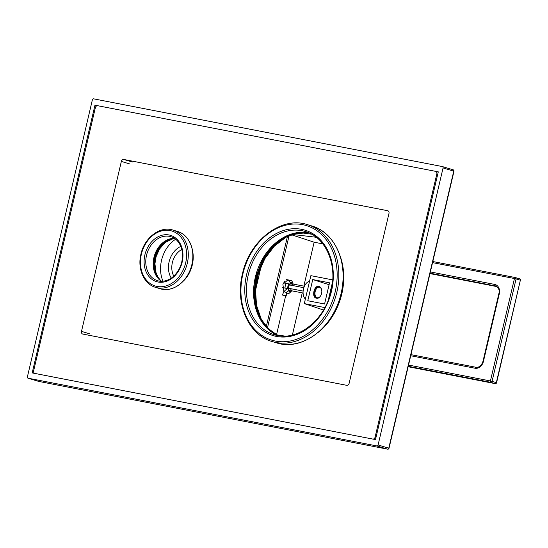 <?xml version="1.0" encoding="UTF-8"?>
<svg xmlns="http://www.w3.org/2000/svg" width="548" height="548" viewBox="0 0 548 548"><rect width="100%" height="100%" fill="white"/><g stroke="black" fill="none" stroke-linecap="round" stroke-linejoin="round"><path stroke-width="0.82" d="M314.922 236.229L314.723 237.079L316.518 237.428M298.838 232.475L311.689 234.202M287.447 236.421L266.239 326.855M291.981 234.4L314.723 237.079M289.104 235.613L267.383 328.204M276.233 334.78L284.652 336.054M496.577 382.73L520.36 280.206L496.33 382.641L492.063 381.353A1.199 0.938 106.7 0 1 490.864 382.34L495.139 383.621A1.199 0.938 -73.3 0 0 496.33 382.641L496.577 382.73A1.199 1.199 0 0 1 495.18 383.634L408.137 366.728L495.139 383.621A1.199 0.74 101 0 0 495.18 383.634L495.18 383.634A1.199 0.74 101 0 0 495.378 383.634M408.239 366.29L490.864 382.34A1.199 0.74 -79 0 1 490.426 380.963L408.527 365.057M492.063 381.353L490.426 380.963L514.449 278.528L516.086 278.918L492.063 381.353M515.346 277.562L432.81 261.526L515.394 277.562A1.199 1.199 0 0 1 515.51 277.596A1.199 0.938 106.7 0 1 516.086 278.918L520.36 280.206A1.199 0.938 -73.3 0 0 519.778 278.877L515.51 277.596A1.199 0.938 106.7 0 0 515.435 277.576A1.199 0.74 101 0 0 515.394 277.562A1.199 0.74 101 0 0 514.449 278.528L432.557 262.622M283.878 291.926L282.905 284.254L287.912 279.857M291.241 234.688L314.141 242.209L322.861 243.901M292.379 335.013L302.263 292.865M303.839 286.145L314.141 242.209M312.744 279.555L307.777 300.736L324.574 304.003L329.54 282.816L312.744 279.555L329.101 284.7M324.841 307.579L304.311 303.592L310.86 275.658L332.704 279.898M332.54 281.967L328.327 299.907M304.311 303.592L323.484 310.01M305.373 299.057A9.576 5.925 -79 0 1 303.469 288.981A9.576 5.925 -79 0 1 309.538 281.295M316.093 298.119C311.38 297.05 314.257 284.775 318.826 286.481M319.621 287.248A5.384 3.336 101 0 0 315.189 291.522A5.384 3.336 101 0 0 317.162 297.722A5.384 3.336 101 0 0 320.34 296.235A5.384 3.336 101 0 0 321.608 289.728A5.384 3.336 101 0 0 319.621 287.248A5.384 3.336 101 0 0 319.422 287.193A5.384 3.336 101 0 0 315.155 291.68A5.384 3.336 101 0 0 317.162 297.722A5.384 3.336 101 0 0 317.367 297.769A5.384 3.336 101 0 0 321.635 293.283A5.384 3.336 101 0 0 319.621 287.248M321.553 289.543A5.987 3.706 101 0 0 321.505 289.337A5.987 3.706 101 0 0 319.299 286.577A5.987 3.706 101 0 0 319.073 286.515A5.987 3.706 101 0 0 314.333 291.502A5.987 3.706 101 0 0 316.566 298.215A5.987 3.706 101 0 0 316.792 298.27A5.987 3.706 101 0 0 320.094 296.564A5.987 3.706 101 0 0 320.224 296.393M284.823 281.014L284.357 283.001L289.892 284.076A3.589 2.226 -79 0 1 291.392 283.583A3.589 2.226 -79 0 1 292.125 283.96M282.391 287.686L283.48 287.967M292.954 284.035L293.043 283.638A4.672 2.891 101 0 0 290.2 282.782L289.892 284.076M288.871 284.063A4.672 2.891 101 0 0 287.775 288.721L288.57 288.954A3.589 2.226 -79 0 1 289.659 284.302L286.131 283.391A6.583 4.076 101 0 0 285.035 288.049L287.775 288.721M290.022 290.632A3.589 2.226 -79 0 1 288.673 289.282L288.371 290.577A4.672 2.891 101 0 0 291.214 291.433L291.372 290.769M286.426 279.569L290.488 280.357A6.583 4.076 101 0 1 292.057 281.282L293.043 283.638M290.488 280.357A6.583 4.076 101 0 0 289.207 280.425L290.2 282.782M286.604 279.925L289.207 280.425M282.384 287.536L285.035 288.049M283.48 282.878L286.131 283.391M283.912 291.872L286.405 292.358L288.371 290.577M286.405 292.358A6.583 4.076 101 0 0 287.974 293.283A6.583 4.076 101 0 0 289.255 293.214L291.214 291.433M276.514 334.821L285.652 295.858L286.097 296.139A7.85 6.151 106.7 0 1 287.337 293.159M289.056 285.159A11.303 8.864 106.7 0 1 291.166 285.248L303.825 287.707M287.056 292.913A6.124 4.795 106.7 0 0 285.652 295.858L282.542 295.064A7.85 6.151 106.7 0 1 290.378 288.611L303.126 291.084M289.515 284.254A13.029 10.213 106.7 0 1 293.344 284.104L304.393 286.248M288.974 291.283A6.124 4.795 106.7 0 1 291.762 290.824L303.078 293.022M376.894 445.949A1.199 0.938 -73.3 0 0 378.093 444.962L443.072 167.921A1.199 0.938 -73.3 0 0 442.421 166.578L93.578 98.832A1.199 0.938 -73.3 0 0 92.379 99.818L27.4 376.853A1.199 0.938 -73.3 0 0 28.051 378.195L376.894 445.949L387.573 449.161L38.73 381.408L28.051 378.195M375.49 439.592L32.181 372.914L94.975 105.189L438.29 171.86L375.49 439.592M94.975 105.189L96.948 105.778M192.581 250.826A27.53 21.578 106.7 0 1 183.532 280.912M340.774 257.868A58.657 45.977 106.7 0 1 318.402 332.252M263.067 323.464A55.067 43.162 106.7 0 1 289.769 234.681M158.071 278.302A23.941 18.769 106.7 0 1 169.901 238.955M442.565 166.619L453.1 169.791A1.199 0.938 106.7 0 1 453.169 169.812A1.199 1.199 0 0 1 453.991 171.229L443.072 167.921M453.991 171.229L389.012 448.271L378.093 444.962M387.813 449.168A1.199 0.74 -79 0 1 387.621 449.168L387.621 449.168A1.199 0.74 -79 0 1 387.573 449.161A1.199 0.938 106.7 0 0 388.772 448.175L453.751 171.134A1.199 0.938 106.7 0 0 453.169 169.812L442.489 166.599M388.984 213.405L349.124 383.353A2.397 1.877 106.7 0 1 346.726 385.319L82.789 334.061A2.397 1.877 106.7 0 1 82.645 334.027A2.397 1.877 106.7 0 1 81.488 331.376L121.348 161.427A2.397 1.877 106.7 0 1 123.738 159.454L387.683 210.72A2.397 1.877 106.7 0 1 387.826 210.754A2.397 1.877 106.7 0 1 388.984 213.405M372.722 439.051A2.397 1.877 -73.3 0 0 375.113 437.085L436.818 174.011A2.397 1.877 -73.3 0 0 435.66 171.36A2.397 1.877 -73.3 0 0 435.516 171.325L97.749 105.723A2.397 1.877 -73.3 0 0 95.352 107.696L33.654 370.763A2.397 1.877 -73.3 0 0 34.812 373.421A2.397 1.877 -73.3 0 0 34.956 373.455L372.722 439.051M175.641 239.229A29.928 23.454 -73.3 0 0 163.003 281.24M180.799 246.401A20.112 15.762 -73.3 0 0 171.264 278.103M181.785 249.47A17.714 13.885 -73.3 0 0 173.778 276.089M255.464 290.611L261.286 265.67M520.6 280.295A1.199 1.199 0 0 0 519.778 278.877A1.199 0.938 -73.3 0 0 519.71 278.864L515.579 277.617M430.372 271.931L494.734 284.433A8.378 6.569 106.7 0 1 499.283 293.838L483.446 361.351A8.378 6.569 106.7 0 1 475.075 368.242L410.712 355.741M475.075 368.242A1.199 0.74 -79 0 1 476.013 367.283A1.199 0.74 -79 0 1 476.061 367.297M475.972 367.276L410.966 354.652L476.013 367.283C479.199 367.592 481.528 365.591 482.994 361.29L483.446 361.351M429.975 273.61L496.933 286.611L429.981 273.603M430.077 273.171L495.995 286.063M494.734 284.433A1.199 0.74 101 0 0 495.173 285.809A7.186 5.631 106.7 0 1 495.604 285.919C498.851 287.974 499.927 290.598 498.831 293.776L482.994 361.29M499.283 293.838L498.831 293.776M290.378 288.611L291.762 290.824M293.344 284.104L291.166 285.248M173.531 238.353A23.941 18.769 -73.3 0 0 155.961 256.217A23.941 18.769 -73.3 0 0 160.756 280.809M297.927 232.592A55.067 43.162 -73.3 0 0 258.108 273.562A55.067 43.162 -73.3 0 0 268.719 329.711M161.454 281.302A22.982 18.016 106.7 0 1 153.933 257.492A22.982 18.016 106.7 0 1 174.38 238.325M146.528 255.265A22.982 18.016 106.7 0 1 170.866 236.702C175.161 238.044 178.388 241.093 180.559 245.826C182.648 250.737 183.039 256.149 181.724 262.054C180.169 268.321 177.134 273.336 172.62 277.089C170.01 279.596 163.174 282.59 157.625 280.72A22.982 18.016 106.7 0 1 146.528 255.265M182.176 262.115A24.18 18.954 106.7 0 1 158.023 282.008A24.18 18.954 106.7 0 1 144.891 254.875A24.18 18.954 106.7 0 1 169.051 234.982A24.18 18.954 106.7 0 1 182.176 262.115M185.683 262.793A28.729 22.516 106.7 0 1 156.981 286.433A28.729 22.516 106.7 0 1 141.384 254.19A28.729 22.516 106.7 0 1 170.086 230.557A28.729 22.516 106.7 0 1 185.683 262.793M187.32 263.191A29.928 23.454 106.7 0 1 155.625 287.364C143.925 284.179 137.226 268.726 140.932 254.135C144.377 237.757 160.071 225.735 172.867 230.05A29.928 23.454 106.7 0 1 187.32 263.191M160.187 288.734C172.86 293.036 188.56 281.035 192.019 264.616C195.732 249.991 189.019 234.565 177.422 231.42A29.928 23.454 106.7 0 1 191.875 264.561A29.928 23.454 106.7 0 1 160.187 288.734L155.625 287.364M341.096 293.509A61.047 47.854 -73.3 0 0 311.613 225.906C335.246 232.311 348.905 263.773 341.336 293.605C334.287 327.094 302.27 351.59 276.445 342.829A61.047 47.854 -73.3 0 0 341.096 293.509M272.178 341.548A61.047 47.854 -73.3 0 0 336.828 292.228A61.047 47.854 -73.3 0 0 307.339 224.618C281.514 215.864 249.504 240.36 242.449 273.849C234.88 303.681 248.545 335.143 272.178 341.548L276.445 342.829M242.901 273.911A59.855 46.916 -73.3 0 0 275.397 341.068A59.855 46.916 -73.3 0 0 335.191 291.831A59.855 46.916 -73.3 0 0 302.695 224.666A59.855 46.916 -73.3 0 0 242.901 273.911M331.499 291.111A55.067 43.162 -73.3 0 0 301.606 229.324A55.067 43.162 -73.3 0 0 246.593 274.623A55.067 43.162 -73.3 0 0 276.487 336.417A55.067 43.162 -73.3 0 0 331.499 291.111M305.27 231.503A53.868 42.223 -73.3 0 0 248.23 275.021A53.868 42.223 -73.3 0 0 274.247 334.67C296.447 342.315 324.765 320.833 331.047 291.057C337.76 264.547 325.628 236.935 305.27 231.503M277.863 335.534L265.787 326.814L257.444 313.011L253.888 295.783L255.587 277.254L263.396 257.882L276.261 242.654L292.2 233.859L308.771 232.77A53.868 42.223 -73.3 0 0 255.347 277.158A53.868 42.223 -73.3 0 0 277.85 335.534M132.28 162.023L123.738 159.454M129.89 163.996L121.348 161.427M90.03 333.944L81.488 331.376M375.113 437.085L376.017 437.352M436.818 174.011L437.722 174.285M321.608 289.728L321.505 289.337M286.926 293.077L287.974 293.283M173.867 238.339L165.249 242.428L159.393 249.162L156.07 256.752L154.94 263.773L156.036 272.63L158.18 277.425L161.03 281.001M27.975 378.182L38.655 381.394A1.199 1.199 0 0 0 38.771 381.422L387.621 449.168A1.199 1.199 0 0 0 389.012 448.271M298.694 232.489L285.905 237.257L274.253 246.264L264.794 258.759L258.355 273.637L255.512 289.597L256.519 305.243L261.259 319.183L269.308 330.211M161.475 281.302L156.427 276.014L153.872 269.452L154.077 257.553L157.023 249.943L163.153 242.565L167.428 239.887L174.401 238.332M177.422 231.42L172.867 230.05M307.339 224.618L311.613 225.906M435.66 171.36L438.222 172.134"/></g></svg>
